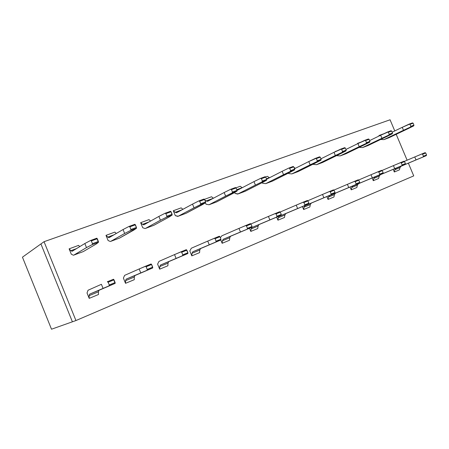 <?xml version="1.0" encoding="UTF-8"?>
<svg xmlns="http://www.w3.org/2000/svg" width="449" height="449" viewBox="0 0 449 449"><rect width="100%" height="100%" fill="white"/><g stroke="black" fill="none" stroke-linecap="round" stroke-linejoin="round"><path stroke-width="0.67" d="M390.069 119.782L394.772 130.934L390.069 119.782L44.047 241.691L390.069 119.782M396.198 134.313L407.114 160.203L396.198 134.313M408.366 163.172L413.731 175.89L75.943 320.547L44.047 241.691L22.45 257.176L44.047 241.691L75.943 320.547L51.506 329.218L75.943 320.547L413.731 175.89L408.366 163.172M22.45 257.176L51.506 329.218L22.45 257.176M145.487 228.418L160.439 220.234L158.873 216.424L143.994 224.758L142.507 224.337L140.655 222.682L142.715 227.716L145.089 228.569L142.715 227.716L140.655 222.682L142.507 224.337L149.029 221.935L142.507 224.337L143.781 224.842L158.873 216.424L160.439 220.234L145.487 228.418L153.844 225.303L145.487 228.418L153.844 225.303L169.032 217.052L153.844 225.303M148.995 219.628L150.617 221.048L148.995 219.628L140.655 222.682L148.995 219.628M178.186 216.238L194.03 207.803L192.509 204.11L176.726 212.691L175.189 212.315L173.297 210.744L175.301 215.632L178.186 216.238L177.759 216.401L175.301 215.632L173.297 210.744L175.189 212.315L182.075 209.784L175.189 212.315L176.502 212.775L192.509 204.11L194.03 207.803L178.186 216.238L186.06 213.303L178.186 216.238M182.934 209.318L181.16 207.865L173.297 210.744L181.16 207.865L182.934 209.318M202.106 204.811L186.06 213.303L205.53 202.768L200.377 204.671L194.03 207.803L200.377 204.671L200.697 203.762L199.67 201.27L198.84 200.939L192.509 204.11L198.84 200.939L203.998 199.053L204.564 199.479L205.586 201.96L205.53 202.768L202.106 204.811M209.021 204.755L225.634 196.106L224.152 192.526L207.601 201.309L206.012 200.978L204.789 200.024L206.012 200.978L213.213 198.329L206.012 200.978L207.601 201.309L224.152 192.526L225.634 196.106L209.021 204.755L206.052 204.228L209.021 204.755L216.457 201.983L209.021 204.755M205.462 202.808L206.052 204.228L205.462 202.808M213.415 198.222L211.524 196.763L204.413 199.362L211.524 196.763L213.415 198.222M233.244 193.289L216.457 201.983L236.971 191.156L232.122 192.947L225.634 196.106L232.122 192.947L232.459 192.054L231.459 189.641L230.623 189.326L224.152 192.526L230.623 189.326L235.478 187.553L236.067 187.951L237.061 190.359L236.971 191.156L233.244 193.289M238.15 193.906L255.419 185.083L253.977 181.609L237.055 190.404L253.977 181.609L255.419 185.083L237.689 194.08L235.108 193.452L238.15 193.906L245.182 191.285L238.15 193.906L245.182 191.285L262.603 182.429L245.182 191.285M234.692 192.458L235.108 193.452L234.692 192.458M236.775 189.663L242.174 187.682L240.226 186.268L235.91 187.845L240.226 186.268L242.224 187.721L236.775 189.663M265.713 183.641L283.549 174.678L282.14 171.299L266.633 179.224L282.14 171.299L283.549 174.678L265.713 183.641L262.603 183.254L265.713 183.641L272.375 181.16L265.713 183.641M262.323 182.569L262.603 183.254L262.323 182.569M266.437 178.758L269.366 177.681L267.402 176.328L265.584 176.99L267.402 176.328L269.49 177.759L266.437 178.758M290.335 172.163L272.375 181.16L294.555 169.885L283.549 174.678L290.234 171.484L290.61 170.62L289.661 168.347L288.814 168.072L282.14 171.299L288.814 168.072L293.141 166.489L293.758 166.843L294.707 169.11L294.555 169.885L290.335 172.163M291.833 173.915L310.141 164.834L308.772 161.55L294.538 168.717L308.772 161.55L310.141 164.834L291.833 173.915L288.673 173.583L291.833 173.915L298.153 171.557L291.833 173.915M288.471 173.101L288.673 173.583L288.471 173.101M294.432 168.459L295.145 168.195L294.016 167.46L295.341 168.313L294.432 168.459M316.567 162.454L298.153 171.557L320.99 160.125L310.141 164.834L316.904 161.634L317.286 160.787L316.36 158.576L315.518 158.317L308.772 161.55L319.609 156.824L320.244 157.156L321.164 159.361L320.99 160.125L316.567 162.454M316.618 164.682L335.336 155.511L333.994 152.312L320.934 158.811L333.994 152.312L335.336 155.511L316.618 164.682L313.413 164.407L316.618 164.682L322.618 162.448L316.618 164.682M313.279 164.081L313.413 164.407L313.279 164.081M341.425 153.261L322.618 162.448L346.016 150.881L335.336 155.511L342.144 152.312L342.542 151.481L341.638 149.326L340.791 149.085L333.994 152.312L344.669 147.665L345.315 147.985L346.213 150.129L346.016 150.881L341.425 153.261M340.168 155.91L359.228 146.671L357.92 143.557L345.926 149.45L357.92 143.557L359.228 146.671L340.168 155.91L336.93 155.685L340.168 155.91L345.876 153.788L340.168 155.91M337.109 150.836L335.19 151.537L337.109 150.836M365.009 144.533L345.876 153.788L369.751 142.114L359.228 146.671L366.075 143.472L366.479 142.659L365.598 140.559L364.756 140.329L357.92 143.557L368.433 138.988L369.084 139.285L369.965 141.373L369.751 142.114L365.009 144.533M362.579 147.564L381.919 138.275L380.64 135.239L369.634 140.593L380.64 135.239L381.919 138.275L362.579 147.564L359.307 147.384L362.579 147.564L368.012 145.543L362.579 147.564M357.954 143.54L357.606 143.338L357.954 143.54M361.047 142.08L357.606 143.338L361.047 142.08M387.414 136.238L368.012 145.543L392.286 133.791L381.919 138.275L388.795 135.082L389.204 134.279L388.346 132.236L387.504 132.023L380.64 135.239L391 130.743L391.657 131.029L392.516 133.061L392.286 133.791L387.414 136.238M383.923 139.617L403.499 130.289L402.248 127.325L392.151 132.197L402.248 127.325L403.499 130.289L383.923 139.617L380.645 139.482L383.923 139.617L389.098 137.686L383.923 139.617M379.472 135.806L378.967 135.525L379.152 135.963L378.967 135.525L379.472 135.806M383.783 133.763L378.967 135.525L383.783 133.763M408.73 128.352L389.098 137.686L413.709 125.877L403.499 130.289L410.392 127.106L410.807 126.321L409.965 124.328L409.129 124.12L402.248 127.325L412.451 122.908L413.114 123.178L413.956 125.159L413.709 125.877L408.73 128.352M73.804 255.116L86.494 247.595L84.839 243.526L72.222 251.221L70.88 250.682L69.124 248.841L71.301 254.207L73.462 255.245L71.301 254.207L69.124 248.841L70.88 250.682L76.487 248.617L70.88 250.682L72.042 251.288L84.839 243.526L86.494 247.595L73.804 255.116L83.267 251.592L73.804 255.116L83.267 251.592L96.277 243.981L83.267 251.592M79.765 246.624L78.564 245.39L69.124 248.841L78.564 245.39L79.765 246.624M110.763 241.349L124.665 233.474L123.06 229.534L109.225 237.577L107.805 237.1L105.992 235.36L108.114 240.552L110.387 241.495L108.114 240.552L105.992 235.36L107.805 237.1L113.906 234.855L107.805 237.1L109.028 237.656L123.06 229.534L124.665 233.474L110.763 241.349L119.642 238.043L110.763 241.349M116.291 233.469L114.86 232.116L105.992 235.36L114.86 232.116L116.291 233.469M133.824 230.084L119.642 238.043L136.49 228.266L130.637 230.427L124.665 233.474L130.637 230.427L130.912 229.484L129.828 226.824L129.015 226.442L123.06 229.534L129.015 226.442L134.868 224.304L136.462 227.435L136.49 228.266L133.824 230.084M192.009 253.275L192.784 251.777L209.256 244.8L207.735 241.096L191.325 248.218L189.809 250.952L191.824 255.857L192.009 253.275L191.824 255.857L199.569 252.647L199.777 250.076L199.569 252.647L191.824 255.857L189.809 250.952L191.325 248.218L207.735 241.096L209.256 244.8L192.784 251.777L192.009 253.275L199.777 250.076L192.009 253.275M222.412 240.754L223.248 239.266L240.462 231.993L238.975 228.395L221.828 235.809L220.347 237.762L221.828 235.809L238.975 228.395L240.462 231.993L223.248 239.266L222.412 240.754L222.154 243.296L222.412 240.754L229.742 237.734L229.473 240.266L229.742 237.734L222.412 240.754M220.796 240.002L222.154 243.296L229.473 240.266L222.154 243.296L220.796 240.002M251.131 228.923L252.029 227.447L269.866 219.92L268.423 216.429L250.89 223.978L268.423 216.429L269.866 219.92L252.029 227.447L251.131 228.923L250.817 231.426L251.131 228.923L258.068 226.066L257.732 228.558L258.068 226.066L251.131 228.923M249.504 228.255L250.817 231.426L257.732 228.558L250.817 231.426L249.504 228.255M278.313 217.731L279.256 216.261L297.631 208.521L296.222 205.131L280.142 212.035L296.222 205.131L297.631 208.521L279.256 216.261L278.313 217.731L277.937 220.19L278.313 217.731L284.879 215.026L284.492 217.479L284.879 215.026L278.313 217.731M276.668 217.131L277.937 220.19L284.492 217.479L277.937 220.19L276.668 217.131M304.068 207.124L305.056 205.664L323.881 197.745L322.505 194.451L307.745 200.765L322.505 194.451L323.881 197.745L305.056 205.664L304.068 207.124L303.642 209.543L304.068 207.124L310.298 204.559L309.861 206.967L310.298 204.559L304.068 207.124M302.407 206.579L303.642 209.543L309.861 206.967L303.642 209.543L302.407 206.579M328.511 197.055L329.538 195.607L348.744 187.536L347.403 184.331L333.843 190.123L347.403 184.331L348.744 187.536L329.538 195.607L328.511 197.055L328.045 199.44L328.511 197.055L334.432 194.619L333.949 196.993L334.432 194.619L328.511 197.055M326.844 196.561L328.045 199.44L333.949 196.993L328.045 199.44L326.844 196.561M351.741 187.491L352.796 186.054L372.322 177.855L371.009 174.734L358.549 180.043L371.009 174.734L372.322 177.855L352.796 186.054L351.741 187.491L351.23 189.837L351.741 187.491L357.365 185.173L356.848 187.508L357.365 185.173L351.741 187.491M350.063 187.042L351.23 189.837L356.848 187.508L351.23 189.837L350.063 187.042M373.837 178.388L374.926 176.968L394.716 168.661L393.436 165.619L381.976 170.497L393.436 165.619L394.716 168.661L374.926 176.968L373.837 178.388L373.299 180.694L373.837 178.388L379.197 176.182L378.647 178.478L379.197 176.182L373.837 178.388M372.154 177.978L373.299 180.694L378.647 178.478L373.299 180.694L372.154 177.978M394.896 169.716L396.007 168.308L416.01 159.923L414.758 156.954L404.223 161.432L414.758 156.954L416.01 159.923L396.007 168.308L394.896 169.716L394.317 171.989L394.896 169.716L400.003 167.617L399.419 169.874L400.003 167.617L394.896 169.716M393.206 169.346L394.317 171.989L399.419 169.874L394.317 171.989L393.206 169.346M89.115 295.65L89.637 294.146L103.068 288.393L101.407 284.307L88.049 290.234L87.022 292.973L89.205 298.361L89.115 295.65L89.205 298.361L98.505 294.51L98.443 291.811L98.505 294.51L89.205 298.361L87.022 292.973L88.049 290.234L101.407 284.307L103.068 288.393L89.637 294.146L89.115 295.65L98.443 291.811L89.115 295.65M125.546 280.647L126.158 279.143L140.767 272.919L139.156 268.968L124.62 275.36L123.408 278.099L125.529 283.313L125.546 280.647L125.529 283.313L134.262 279.699L134.302 277.039L134.262 279.699L125.529 283.313L123.408 278.099L124.62 275.36L139.156 268.968L140.767 272.919L126.158 279.143L125.546 280.647L134.302 277.039L125.546 280.647M159.777 266.549L160.478 265.05L176.092 258.416L174.521 254.594L158.98 261.38L157.605 264.119L159.67 269.175L159.777 266.549L159.67 269.175L167.892 265.769L168.016 263.153L167.892 265.769L159.67 269.175L157.605 264.119L158.98 261.38L174.521 254.594L176.092 258.416L160.478 265.05L159.777 266.549L168.016 263.153L159.777 266.549M378.03 175.514L358.431 183.742L357.365 185.173L358.431 183.742L352.796 186.054L382.924 173.449L372.322 177.855L379.304 174.936L379.714 174.145L378.833 172.046L377.979 171.787L371.009 174.734L381.605 170.311L382.273 170.642L383.154 172.736L382.924 173.449L378.03 175.514M354.755 185.067L335.465 193.177L334.432 194.619L335.465 193.177L329.538 195.607L359.509 183.057L348.744 187.536L355.692 184.629L356.096 183.826L355.193 181.665L354.334 181.39L347.403 184.331L358.162 179.836L358.818 180.189L359.716 182.339L359.509 183.057L354.755 185.067M330.223 195.141L311.297 203.1L310.298 204.559L311.297 203.1L305.056 205.664L334.814 193.199L323.881 197.745L330.784 194.855L331.177 194.035L330.251 191.813L329.392 191.527L322.505 194.451L333.433 189.888L334.078 190.258L335.005 192.469L334.814 193.199L330.223 195.141M304.332 205.771L285.839 213.556L284.879 215.026L285.839 213.556L279.256 216.261L308.732 203.902L297.631 208.521L304.467 205.653L304.854 204.823L303.9 202.538L303.041 202.23L296.222 205.131L307.312 200.495L307.947 200.894L308.895 203.167L308.732 203.902L304.332 205.771M276.96 217.007L258.978 224.59L258.068 226.066L258.978 224.59L252.029 227.447L281.136 215.228L269.866 219.92L276.623 217.08L276.994 216.238L276.017 213.887L275.158 213.561L268.423 216.429L279.682 211.726L280.305 212.141L281.276 214.482L281.136 215.228L276.96 217.007M247.977 228.906L230.595 236.247L229.742 237.734L230.595 236.247L223.248 239.266L251.9 227.233L240.462 231.993L247.113 229.198L247.466 228.339L246.467 225.914L245.609 225.566L238.975 228.395L250.407 223.619L251.008 224.062L252.007 226.476L251.9 227.233L247.977 228.906M217.237 241.523L200.568 248.583L199.777 250.076L200.568 248.583L192.784 251.777L220.869 239.968L209.256 244.8L215.778 242.056L216.115 241.18L215.088 238.683L214.235 238.312L207.735 241.096L219.331 236.241L219.915 236.718L220.942 239.205L220.869 239.968L217.237 241.523M184.578 254.931L168.734 261.655L168.016 263.153L168.734 261.655L160.478 265.05L187.867 253.517L176.092 258.416L182.451 255.739L182.765 254.847L181.71 252.271L180.868 251.872L174.521 254.594L186.29 249.666L187.907 252.742L187.867 253.517L184.578 254.931M149.809 269.204L134.936 275.54L134.302 277.039L134.936 275.54L126.158 279.143L152.711 267.946L140.767 272.919L146.935 270.315L147.221 269.411L146.133 266.745L145.302 266.319L139.156 268.968L151.083 263.973L151.622 264.512L152.711 267.946L149.809 269.204M112.727 284.43L98.982 290.307L98.443 291.811L98.982 290.307L89.637 294.146L115.174 283.353L103.068 288.393L109 285.89L109.259 284.969L108.136 282.208L107.317 281.753L113.502 279.244L115.174 283.353L112.727 284.43M421.168 157.801L401.12 166.209L400.003 167.617L401.12 166.209L396.007 168.308L426.292 155.646L416.01 159.923L423.02 156.993L423.446 156.224L422.599 154.232L421.751 154.001L414.758 156.954L425.035 152.666L425.708 152.963L426.55 154.956L426.292 155.646L421.168 157.801M400.138 166.439L380.292 174.762L379.197 176.182L380.292 174.762L374.926 176.968L405.155 164.323L394.716 168.661L401.715 165.737L402.136 164.957L401.271 162.908L400.424 162.667L393.436 165.619L403.87 161.264L404.538 161.578L405.402 163.621L405.155 164.323L400.138 166.439M166.618 217.136L160.439 220.234L166.618 217.136L166.916 216.21L165.861 213.64L165.036 213.286L158.873 216.424L165.036 213.286L170.525 211.277L171.069 211.737L172.102 215.11L166.618 217.136L172.102 215.11L169.032 217.052L172.102 215.11L172.119 214.296L166.916 216.21L166.618 217.136M178.169 216.25L186.06 213.303M209.004 204.766L216.457 201.983M262.02 181.901L255.419 185.083L262.02 181.901L262.379 181.026L261.408 178.685L260.56 178.388L253.977 181.609L260.56 178.388L265.14 176.715L265.746 177.097L266.717 179.426L266.594 180.212L262.02 181.901L266.594 180.212L262.603 182.429L266.594 180.212L266.717 179.426L262.379 181.026L262.02 181.901M265.696 183.652L272.375 181.16M291.811 173.926L298.153 171.557M316.596 164.693L322.618 162.448M340.146 155.921L345.876 153.788M362.556 147.575L368.012 145.543M383.901 139.628L389.098 137.686M92.219 244.615L86.494 247.595L92.219 244.615L92.46 243.655L91.343 240.905L90.546 240.496L84.839 243.526L90.546 240.496L96.804 238.206L98.471 242.303L92.219 244.615L98.471 242.303L96.277 243.981L98.471 242.303L98.393 241.467L92.46 243.655L92.219 244.615M110.746 241.36L119.642 238.043M172.119 214.296L171.069 211.737L165.861 213.64L166.916 216.21L172.119 214.296M170.525 211.277L165.036 213.286L165.861 213.64L171.069 211.737L170.525 211.277M205.586 201.96L200.697 203.762L200.377 204.671L205.53 202.768L205.586 201.96L204.564 199.479L199.67 201.27L200.697 203.762L205.586 201.96M203.998 199.053L198.84 200.939L199.67 201.27L204.564 199.479L203.998 199.053M237.061 190.359L232.459 192.054L232.122 192.947L236.971 191.156L237.061 190.359L236.067 187.951L231.459 189.641L232.459 192.054L237.061 190.359M235.478 187.553L230.623 189.326L231.459 189.641L236.067 187.951L235.478 187.553M266.717 179.426L265.746 177.097L261.408 178.685L262.379 181.026L266.717 179.426M265.14 176.715L260.56 178.388L261.408 178.685L265.746 177.097L265.14 176.715M294.707 169.11L290.61 170.62L290.234 171.484L294.555 169.885L294.707 169.11L293.758 166.843L289.661 168.347L290.61 170.62L294.707 169.11M293.141 166.489L288.814 168.072L289.661 168.347L293.758 166.843L293.141 166.489M321.164 159.361L317.286 160.787L316.904 161.634L320.99 160.125L321.164 159.361L320.244 157.156L316.36 158.576L317.286 160.787L321.164 159.361M319.609 156.824L315.518 158.317L316.36 158.576L320.244 157.156L319.609 156.824M346.213 150.129L342.542 151.481L342.144 152.312L346.016 150.881L346.213 150.129L345.315 147.985L341.638 149.326L342.542 151.481L346.213 150.129M344.669 147.665L340.791 149.085L341.638 149.326L345.315 147.985L344.669 147.665M369.965 141.373L366.479 142.659L366.075 143.472L369.751 142.114L369.965 141.373L369.084 139.285L365.598 140.559L366.479 142.659L369.965 141.373M368.433 138.988L364.756 140.329L365.598 140.559L369.084 139.285L368.433 138.988M392.516 133.061L389.204 134.279L388.795 135.082L392.286 133.791L392.516 133.061L391.657 131.029L388.346 132.236L389.204 134.279L392.516 133.061M391 130.743L387.504 132.023L388.346 132.236L391.657 131.029L391 130.743M413.956 125.159L410.807 126.321L410.392 127.106L413.709 125.877L413.956 125.159L413.114 123.178L409.965 124.328L410.807 126.321L413.956 125.159M412.451 122.908L409.129 124.12L409.965 124.328L413.114 123.178L412.451 122.908M98.393 241.467L97.281 238.733L91.343 240.905L92.46 243.655L98.393 241.467M96.804 238.206L90.546 240.496L91.343 240.905L97.281 238.733L96.804 238.206M136.462 227.435L130.912 229.484L130.637 230.427L136.49 228.266L136.462 227.435L135.379 224.792L129.828 226.824L130.912 229.484L136.462 227.435M134.868 224.304L129.015 226.442L129.828 226.824L135.379 224.792L134.868 224.304M215.778 242.056L220.869 239.968L220.942 239.205L216.115 241.18L215.778 242.056M215.088 238.683L216.115 241.18L220.942 239.205L219.915 236.718L215.088 238.683L219.915 236.718L219.331 236.241L214.235 238.312L215.088 238.683M247.113 229.198L251.9 227.233L252.007 226.476L247.466 228.339L247.113 229.198M246.467 225.914L247.466 228.339L252.007 226.476L251.008 224.062L246.467 225.914L251.008 224.062L250.407 223.619L245.609 225.566L246.467 225.914M276.623 217.08L281.136 215.228L281.276 214.482L276.994 216.238L276.623 217.08M276.017 213.887L276.994 216.238L281.276 214.482L280.305 212.141L276.017 213.887L280.305 212.141L279.682 211.726L275.158 213.561L276.017 213.887M304.467 205.653L308.732 203.902L308.895 203.167L304.854 204.823L304.467 205.653M303.9 202.538L304.854 204.823L308.895 203.167L307.947 200.894L303.9 202.538L307.947 200.894L307.312 200.495L303.041 202.23L303.9 202.538M330.784 194.855L334.814 193.199L335.005 192.469L331.177 194.035L330.784 194.855M330.251 191.813L331.177 194.035L335.005 192.469L334.078 190.258L330.251 191.813L334.078 190.258L333.433 189.888L329.392 191.527L330.251 191.813M355.692 184.629L359.509 183.057L359.716 182.339L356.096 183.826L355.692 184.629M355.193 181.665L356.096 183.826L359.716 182.339L358.818 180.189L355.193 181.665L358.818 180.189L358.162 179.836L354.334 181.39L355.193 181.665M379.304 174.936L382.924 173.449L383.154 172.736L379.714 174.145L379.304 174.936M378.833 172.046L379.714 174.145L383.154 172.736L382.273 170.642L378.833 172.046L382.273 170.642L381.605 170.311L377.979 171.787L378.833 172.046M401.715 165.737L405.155 164.323L405.402 163.621L402.136 164.957L401.715 165.737M401.271 162.908L402.136 164.957L405.402 163.621L404.538 161.578L401.271 162.908L404.538 161.578L403.87 161.264L400.424 162.667L401.271 162.908M423.02 156.993L426.292 155.646L426.55 154.956L423.446 156.224L423.02 156.993M422.599 154.232L423.446 156.224L426.55 154.956L425.708 152.963L422.599 154.232L425.708 152.963L425.035 152.666L421.751 154.001L422.599 154.232M109 285.89L115.174 283.353L115.118 282.567L109.259 284.969L109 285.89M108.136 282.208L109.259 284.969L115.118 282.567L114.001 279.822L108.136 282.208L114.001 279.822L113.502 279.244L107.317 281.753L108.136 282.208M146.935 270.315L152.711 267.946L152.705 267.166L147.221 269.411L146.935 270.315M146.133 266.745L147.221 269.411L152.705 267.166L151.622 264.512L146.133 266.745L151.622 264.512L151.083 263.973L145.302 266.319L146.133 266.745M182.451 255.739L187.867 253.517L187.907 252.742L182.765 254.847L182.451 255.739M181.71 252.271L182.765 254.847L187.907 252.742L186.851 250.177L181.71 252.271L186.851 250.177L186.29 249.666L180.868 251.872L181.71 252.271M72.401 321.804L40.915 243.936L44.047 241.691L75.943 320.547L72.401 321.804"/></g></svg>

